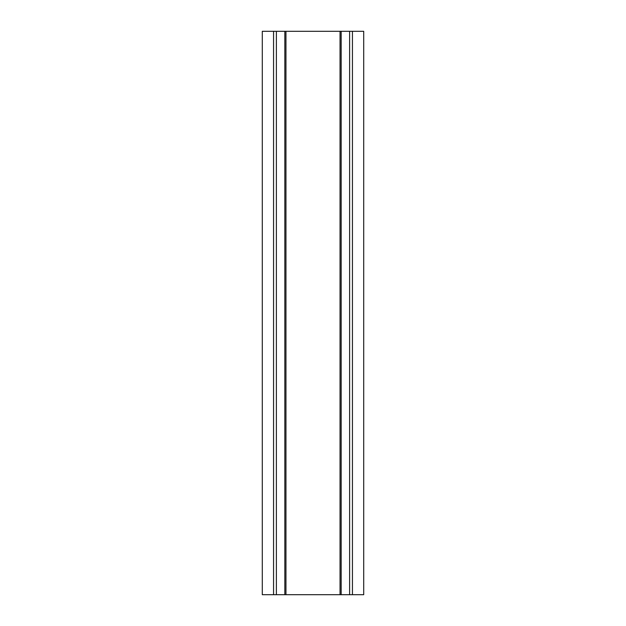 <?xml version="1.0" encoding="UTF-8"?>
<svg xmlns="http://www.w3.org/2000/svg" width="626" height="626" viewBox="0 0 626 626"><rect width="100%" height="100%" fill="white"/><g stroke="black" fill="none" stroke-linecap="round" stroke-linejoin="round"><path stroke-width="0.94" d="M273.562 594.7L262.294 594.7L262.294 31.3L273.562 31.3L273.562 594.7L363.706 594.7L363.706 31.3L273.562 31.3M284.83 31.3L284.83 594.7L284.83 31.3M341.17 31.3L341.17 594.7M276.379 31.3L276.379 594.7M285.957 31.3L285.957 594.7M340.043 31.3L340.043 594.7M349.621 31.3L349.621 594.7M352.438 31.3L352.438 594.7"/></g></svg>

